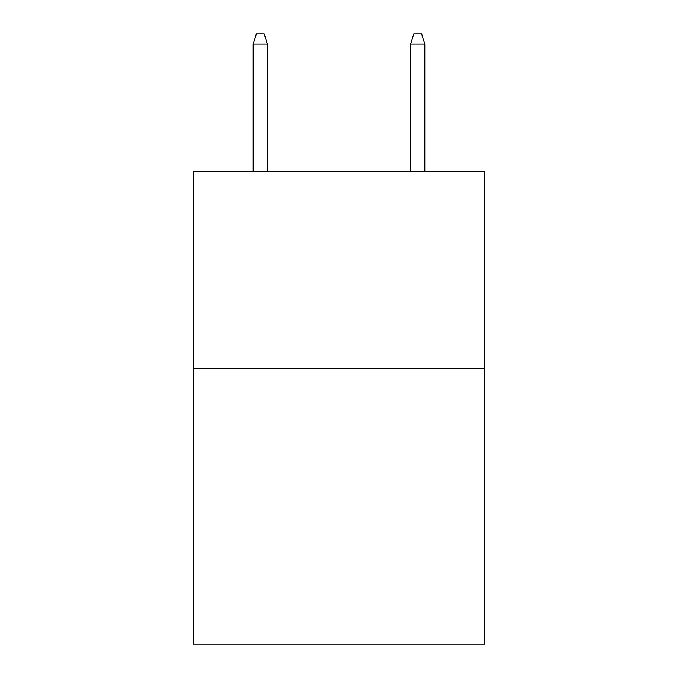 <?xml version="1.0" encoding="UTF-8"?>
<svg xmlns="http://www.w3.org/2000/svg" width="678" height="678" viewBox="0 0 678 678"><rect width="100%" height="100%" fill="white"/><g stroke="black" fill="none" stroke-linecap="round" stroke-linejoin="round"><path stroke-width="1.02" d="M484.626 368.595L484.626 644.1L193.374 644.1L193.374 171.805L484.626 171.805L484.626 368.595L193.374 368.595M267.369 171.805L267.369 44.129L253.199 44.129L253.199 171.805M253.199 44.129L256.352 33.9L264.217 33.9L267.369 44.129M410.631 44.129L413.783 33.9L421.648 33.9L424.801 44.129L410.631 44.129L410.631 171.805M424.801 44.129L424.801 171.805"/></g></svg>
